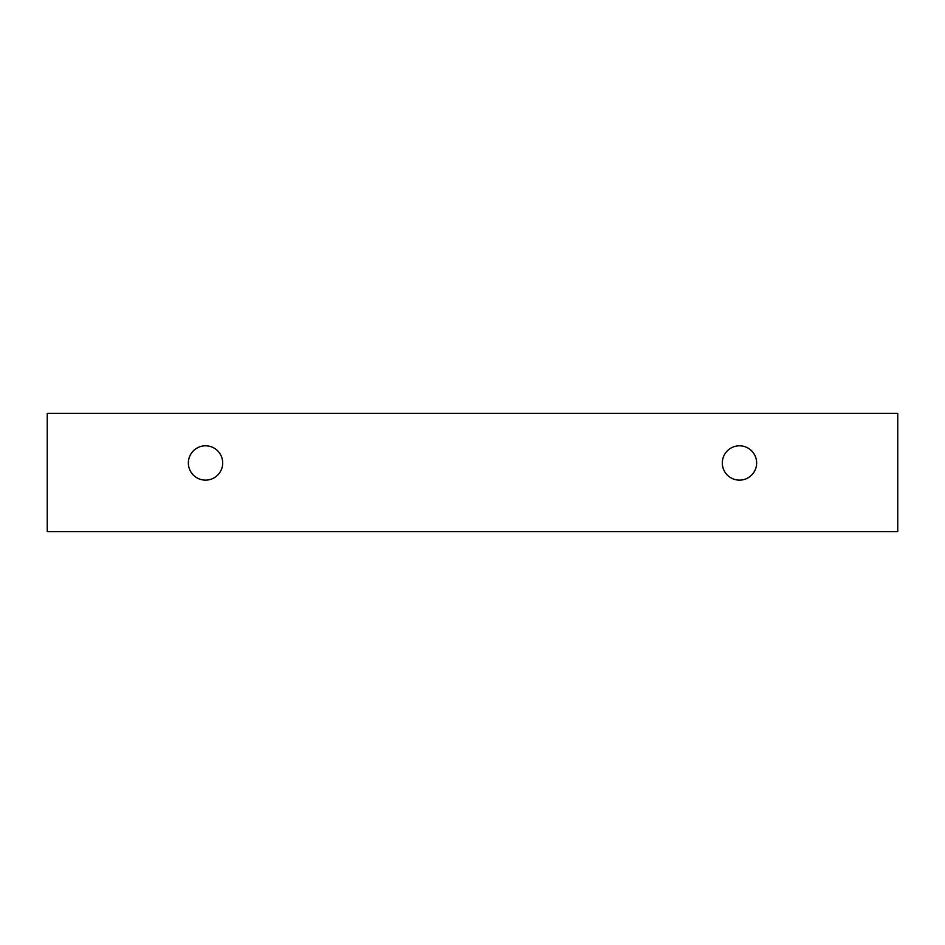 <?xml version="1.0" encoding="UTF-8"?>
<svg xmlns="http://www.w3.org/2000/svg" width="945" height="945" viewBox="0 0 945 945"><rect width="100%" height="100%" fill="white"/><g stroke="black" fill="none" stroke-linecap="round" stroke-linejoin="round"><path stroke-width="1.42" d="M739.474 480.131A17.164 17.164 0 0 1 724.614 454.38A17.164 17.164 0 0 1 754.334 454.38A17.164 17.164 0 0 1 739.474 480.131M897.75 531.61L897.75 413.39L47.25 413.39L47.25 531.61L897.75 531.61M205.526 480.131A17.164 17.164 0 0 1 190.666 454.38A17.164 17.164 0 0 1 220.386 454.38A17.164 17.164 0 0 1 205.526 480.131"/></g></svg>
